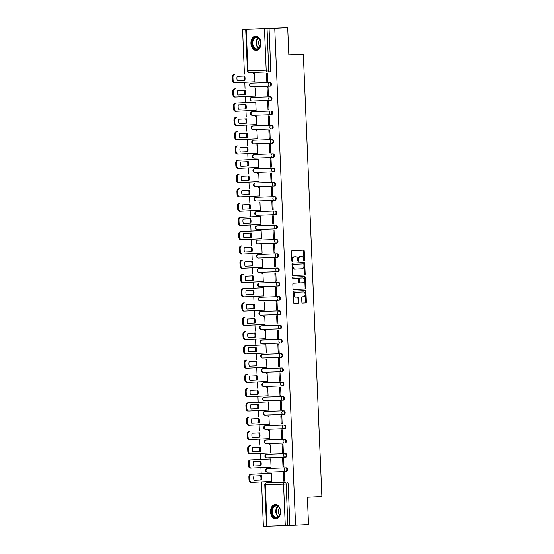 <?xml version="1.0" encoding="UTF-8"?>
<svg xmlns="http://www.w3.org/2000/svg" width="554" height="554" viewBox="0 0 554 554"><rect width="100%" height="100%" fill="white"/><g stroke="black" fill="none" stroke-linecap="round" stroke-linejoin="round"><path stroke-width="0.83" d="M304.201 261.156A0.63 0.45 88 0 0 304.624 260.505L304.222 250.962A0.9 0.637 88 0 0 303.557 250.096L292.062 250.643A0.9 0.637 88 0 0 291.459 251.571L291.861 261.114A0.63 0.45 88 0 0 292.754 261.072L292.699 259.84A2.874 2.043 88 0 1 294.624 256.869L295.58 256.821A2.874 2.043 88 0 0 295.58 256.821A2.874 2.043 88 0 1 297.74 259.597L297.796 260.83A0.63 0.45 88 0 0 298.689 260.789L298.641 259.556A2.874 2.043 88 0 1 300.559 256.578L301.514 256.537A2.874 2.043 88 0 1 301.535 256.537A2.874 2.043 88 0 1 303.682 259.314L303.731 260.546A0.63 0.45 88 0 0 304.201 261.156L304.201 261.156M303.869 260.976A0.63 0.45 88 0 0 303.98 260.525L303.578 250.983A0.9 0.637 88 0 0 302.99 250.117M292 261.543A0.63 0.45 88 0 0 292.11 261.093L292.055 259.861L292.699 259.84M297.934 261.259A0.63 0.45 88 0 0 298.045 260.809L297.997 259.577L298.641 259.556M286.342 471.509L285.629 471.544A1.828 1.288 87.3 0 1 285.615 471.544A1.828 1.302 -92 0 1 285.601 471.544L267.395 472.195A1.828 1.302 -92 0 1 267.388 472.195A1.828 1.302 -92 0 1 266.017 470.422A1.828 1.302 88 0 1 267.243 468.532L267.243 468.532A1.828 1.288 87.3 0 1 267.243 468.532L285.462 467.881A1.828 1.288 87.3 0 1 286.827 469.66A1.828 1.288 87.3 0 1 285.629 471.544L286.328 471.509A1.828 1.288 -92.7 0 0 286.342 471.509A1.828 1.288 -92.7 0 0 287.54 469.626A1.828 1.288 -92.7 0 0 286.176 467.846L267.956 468.497A1.828 1.288 -92.7 0 0 267.949 468.497A1.828 1.288 -92.7 0 0 267.935 468.497M267.36 454.225A1.828 1.288 -92.7 0 0 267.347 454.225A1.828 1.288 -92.7 0 0 267.34 454.225L266.633 454.259A1.828 1.288 87.3 0 1 266.647 454.259L284.867 453.608A1.828 1.288 87.3 0 1 286.231 455.388A1.828 1.288 87.3 0 1 285.026 457.272A1.828 1.288 87.3 0 1 285.019 457.272A1.828 1.302 -92 0 1 285.005 457.272L266.799 457.923A1.828 1.302 -92 0 1 266.786 457.923A1.828 1.302 -92 0 1 265.421 456.15A1.828 1.302 88 0 1 266.647 454.259A1.828 1.828 0 0 0 264.895 456.164A1.828 1.828 0 0 0 266.786 457.923L285.005 457.272A1.828 1.302 -92 0 1 283.641 455.499A1.828 1.302 -92 0 1 284.867 453.608L266.647 454.259M266.751 439.952L266.038 439.987A1.828 1.288 87.3 0 1 266.045 439.987L266.765 439.952A1.828 1.288 -92.7 0 0 266.751 439.952A1.828 1.288 -92.7 0 0 266.737 439.952L284.264 439.336A1.828 1.288 87.3 0 1 285.629 441.109A1.828 1.288 87.3 0 1 284.431 442.992A1.828 1.288 87.3 0 1 284.417 442.992L266.204 443.643A1.828 1.302 -92 0 1 266.19 443.643A1.828 1.302 -92 0 1 264.826 441.877A1.828 1.302 88 0 1 266.045 439.987L284.264 439.336A1.828 1.302 -92 0 0 283.039 441.226A1.828 1.302 -92 0 0 284.41 442.999A1.828 1.302 -92 0 1 284.41 442.999A1.828 1.828 0 0 0 284.431 442.992L285.137 442.965A1.828 1.288 -92.7 0 0 285.144 442.958A1.828 1.288 -92.7 0 0 286.342 441.074A1.828 1.288 -92.7 0 0 284.978 439.301M283.842 428.72L284.534 428.685A1.828 1.288 -92.7 0 0 284.548 428.685A1.828 1.288 -92.7 0 0 285.746 426.802A1.828 1.288 -92.7 0 0 284.382 425.029L266.162 425.68A1.828 1.288 -92.7 0 0 266.155 425.68A1.828 1.288 -92.7 0 0 266.142 425.68M265.567 411.407A1.828 1.288 -92.7 0 0 265.553 411.407A1.828 1.288 -92.7 0 0 265.546 411.407L264.84 411.442A1.828 1.288 87.3 0 1 264.854 411.442L283.066 410.791A1.828 1.288 87.3 0 1 284.431 412.564A1.828 1.288 87.3 0 1 283.233 414.447A1.828 1.288 87.3 0 1 283.226 414.447A1.828 1.302 -92 0 1 283.212 414.447L265.006 415.098A1.828 1.302 -92 0 1 264.992 415.098A1.828 1.302 -92 0 1 263.628 413.332A1.828 1.302 88 0 1 264.854 411.442A1.828 1.828 0 0 0 263.095 413.346A1.828 1.828 0 0 0 264.992 415.098L283.212 414.447A1.828 1.302 -92 0 1 281.848 412.682A1.828 1.302 -92 0 1 283.066 410.791L264.854 411.442M264.971 397.128A1.828 1.288 -92.7 0 0 264.957 397.135A1.828 1.288 -92.7 0 0 264.944 397.135L264.244 397.163A1.828 1.288 87.3 0 1 264.251 397.163L282.471 396.512A1.828 1.288 87.3 0 1 283.835 398.291A1.828 1.288 87.3 0 1 282.637 400.175A1.828 1.288 87.3 0 1 282.623 400.175L264.403 400.826A1.828 1.302 -92 0 1 264.397 400.826A1.828 1.302 -92 0 1 263.032 399.06A1.828 1.302 88 0 1 264.251 397.163A1.828 1.828 0 0 0 262.499 399.074A1.828 1.828 0 0 0 264.397 400.826L282.616 400.175A1.828 1.302 -92 0 1 282.616 400.175A1.828 1.302 -92 0 1 281.245 398.409A1.828 1.302 -92 0 1 282.471 396.512L264.251 397.163M264.362 382.856L263.642 382.89A1.828 1.288 87.3 0 1 263.656 382.89L264.369 382.856A1.828 1.288 -92.7 0 0 264.362 382.856A1.828 1.288 -92.7 0 0 264.348 382.856L281.875 382.239A1.828 1.288 87.3 0 1 283.239 384.019A1.828 1.288 87.3 0 1 282.034 385.903A1.828 1.288 87.3 0 1 282.028 385.903A1.828 1.302 -92 0 1 282.014 385.903A1.828 1.302 -92 0 1 280.649 384.137A1.828 1.302 -92 0 1 281.875 382.239L263.656 382.89A1.828 1.302 88 0 0 262.43 384.788A1.828 1.302 -92 0 0 263.794 386.554A1.828 1.302 -92 0 1 263.794 386.554L282 385.903M281.453 371.63L282.145 371.596A1.828 1.288 -92.7 0 0 282.152 371.596A1.828 1.288 -92.7 0 0 283.35 369.712A1.828 1.288 -92.7 0 0 281.993 367.932L263.773 368.583A1.828 1.288 -92.7 0 0 263.759 368.583A1.828 1.288 -92.7 0 0 263.752 368.583M263.171 354.311A1.828 1.288 -92.7 0 0 263.164 354.311A1.828 1.288 -92.7 0 0 263.15 354.311L262.444 354.345A1.828 1.288 87.3 0 1 262.457 354.345L280.677 353.694A1.828 1.288 87.3 0 1 282.041 355.467A1.828 1.288 87.3 0 1 280.843 357.351A1.828 1.288 87.3 0 1 280.83 357.351A1.828 1.302 -92 0 1 280.816 357.358L262.61 358.002A1.828 1.302 -92 0 1 262.603 358.002A1.828 1.302 -92 0 1 261.232 356.236A1.828 1.302 88 0 1 262.457 354.345A1.828 1.828 0 0 0 260.705 356.25A1.828 1.828 0 0 0 262.603 358.002L280.816 357.358A1.828 1.302 -92 0 1 279.451 355.585A1.828 1.302 -92 0 1 280.677 353.694L262.457 354.345M262.561 340.038L261.848 340.073A1.828 1.288 87.3 0 1 261.862 340.073L262.575 340.038A1.828 1.288 -92.7 0 0 262.561 340.038A1.828 1.288 -92.7 0 0 262.554 340.038L280.075 339.422A1.828 1.288 87.3 0 1 281.439 341.195A1.828 1.288 87.3 0 1 280.241 343.078A1.828 1.288 87.3 0 1 280.234 343.078L262.014 343.729A1.828 1.302 -92 0 1 262 343.729A1.828 1.302 -92 0 1 260.636 341.963A1.828 1.302 88 0 1 261.862 340.073L280.075 339.422A1.828 1.302 -92 0 0 278.856 341.312A1.828 1.302 -92 0 0 280.22 343.078A1.828 1.302 -92 0 1 280.22 343.078A1.828 1.828 0 0 0 280.241 343.078L280.947 343.044A1.828 1.288 -92.7 0 0 280.954 343.044A1.828 1.288 -92.7 0 0 282.159 341.16A1.828 1.288 -92.7 0 0 280.795 339.387M279.652 328.806L280.352 328.771A1.828 1.288 -92.7 0 0 280.359 328.771A1.828 1.288 -92.7 0 0 281.557 326.888A1.828 1.288 -92.7 0 0 280.192 325.115L261.98 325.766A1.828 1.288 -92.7 0 0 261.966 325.766A1.828 1.288 -92.7 0 0 261.952 325.766M279.763 314.499L279.043 314.534A1.828 1.288 87.3 0 1 279.036 314.534A1.828 1.302 -92 0 1 279.022 314.534L260.816 315.184A1.828 1.302 -92 0 1 260.802 315.184A1.828 1.302 -92 0 1 259.438 313.419A1.828 1.302 88 0 1 260.664 311.521L260.664 311.521A1.828 1.288 87.3 0 1 260.664 311.521L278.884 310.87A1.828 1.288 87.3 0 1 280.248 312.65A1.828 1.288 87.3 0 1 279.043 314.534L279.749 314.499A1.828 1.288 -92.7 0 0 279.763 314.499A1.828 1.288 -92.7 0 0 280.961 312.615A1.828 1.288 -92.7 0 0 279.597 310.842L261.377 311.487A1.828 1.288 -92.7 0 0 261.37 311.493A1.828 1.288 -92.7 0 0 261.356 311.493M260.782 297.214A1.828 1.288 -92.7 0 0 260.768 297.214A1.828 1.288 -92.7 0 0 260.761 297.214L260.055 297.249A1.828 1.288 87.3 0 1 260.068 297.249L278.281 296.598A1.828 1.288 87.3 0 1 279.645 298.377A1.828 1.288 87.3 0 1 278.447 300.261A1.828 1.288 87.3 0 1 278.433 300.261L260.221 300.912A1.828 1.302 -92 0 1 260.207 300.912A1.828 1.302 -92 0 1 258.843 299.146A1.828 1.302 88 0 1 260.068 297.249A1.828 1.828 0 0 0 258.309 299.16A1.828 1.828 0 0 0 260.207 300.912L278.427 300.261A1.828 1.302 -92 0 1 278.427 300.261A1.828 1.302 -92 0 1 277.062 298.495A1.828 1.302 -92 0 1 278.281 296.598L260.068 297.249M260.172 282.942L259.459 282.976A1.828 1.288 87.3 0 1 259.466 282.976L260.179 282.942A1.828 1.288 -92.7 0 0 260.172 282.942A1.828 1.288 -92.7 0 0 260.158 282.942L277.686 282.325A1.828 1.288 87.3 0 1 279.05 284.105A1.828 1.288 87.3 0 1 277.852 285.989A1.828 1.288 87.3 0 1 277.838 285.989L259.618 286.64A1.828 1.302 -92 0 1 259.611 286.64A1.828 1.302 -92 0 1 258.24 284.867A1.828 1.302 88 0 1 259.466 282.976L277.686 282.325A1.828 1.302 -92 0 0 276.46 284.216A1.828 1.302 -92 0 0 277.824 285.989A1.828 1.302 -92 0 1 277.824 285.989A1.828 1.828 0 0 0 277.852 285.989L278.551 285.954A1.828 1.288 -92.7 0 0 278.565 285.954A1.828 1.288 -92.7 0 0 279.763 284.07A1.828 1.288 -92.7 0 0 278.399 282.291M277.263 271.709L277.956 271.682A1.828 1.288 -92.7 0 0 277.969 271.675A1.828 1.288 -92.7 0 0 279.168 269.798A1.828 1.288 -92.7 0 0 277.803 268.018L259.584 268.669A1.828 1.288 -92.7 0 0 259.57 268.669A1.828 1.288 -92.7 0 0 259.563 268.669M258.988 254.397A1.828 1.288 -92.7 0 0 258.974 254.397A1.828 1.288 -92.7 0 0 258.96 254.397L258.261 254.431A1.828 1.288 87.3 0 1 258.268 254.431L276.488 253.78A1.828 1.288 87.3 0 1 277.852 255.553A1.828 1.288 87.3 0 1 276.654 257.437A1.828 1.288 87.3 0 1 276.64 257.437A1.828 1.302 -92 0 1 276.633 257.437L258.42 258.088A1.828 1.302 -92 0 1 258.413 258.088A1.828 1.302 -92 0 1 257.049 256.322A1.828 1.302 88 0 1 258.268 254.431A1.828 1.828 0 0 0 256.516 256.336A1.828 1.828 0 0 0 258.413 258.088L276.633 257.437A1.828 1.302 -92 0 1 275.262 255.671A1.828 1.302 -92 0 1 276.488 253.78L258.268 254.431M258.379 240.124L257.658 240.159A1.828 1.288 87.3 0 1 257.672 240.159L258.386 240.124A1.828 1.288 -92.7 0 0 258.379 240.124A1.828 1.288 -92.7 0 0 258.365 240.124L275.892 239.508A1.828 1.288 87.3 0 1 277.256 241.281A1.828 1.288 87.3 0 1 276.051 243.164A1.828 1.288 87.3 0 1 276.044 243.164L257.825 243.815A1.828 1.302 -92 0 1 257.811 243.815A1.828 1.302 -92 0 1 256.447 242.05A1.828 1.302 88 0 1 257.672 240.159L275.892 239.508A1.828 1.302 -92 0 0 274.666 241.399A1.828 1.302 -92 0 0 276.031 243.164A1.828 1.302 -92 0 1 276.031 243.164A1.828 1.828 0 0 0 276.051 243.164L276.758 243.13A1.828 1.288 -92.7 0 0 276.771 243.13A1.828 1.288 -92.7 0 0 277.969 241.246A1.828 1.288 -92.7 0 0 276.605 239.473M257.776 225.852L257.063 225.88A1.828 1.288 87.3 0 1 257.077 225.88L257.79 225.845A1.828 1.288 -92.7 0 0 257.776 225.852A1.828 1.288 -92.7 0 0 257.769 225.852L275.29 225.236A1.828 1.288 87.3 0 1 276.654 227.008A1.828 1.288 87.3 0 1 275.456 228.892A1.828 1.288 87.3 0 1 275.449 228.892A1.828 1.302 -92 0 1 275.435 228.892A1.828 1.302 -92 0 1 274.071 227.126A1.828 1.302 -92 0 1 275.29 225.236L257.077 225.88A1.828 1.302 88 0 0 255.851 227.777A1.828 1.302 -92 0 0 257.215 229.543A1.828 1.302 -92 0 1 257.215 229.543L275.421 228.892M275.573 214.585L274.86 214.62A1.828 1.288 87.3 0 1 274.846 214.62A1.828 1.302 -92 0 1 274.832 214.62L256.627 215.271A1.828 1.302 -92 0 1 256.62 215.271A1.828 1.302 -92 0 1 255.249 213.505A1.828 1.302 88 0 1 256.474 211.607L256.474 211.607A1.828 1.288 87.3 0 1 256.474 211.607L274.694 210.956A1.828 1.288 87.3 0 1 276.058 212.736A1.828 1.288 87.3 0 1 274.86 214.62L275.56 214.585A1.828 1.288 -92.7 0 0 275.573 214.585A1.828 1.288 -92.7 0 0 276.771 212.701A1.828 1.288 -92.7 0 0 275.407 210.922L257.188 211.573A1.828 1.288 -92.7 0 0 257.181 211.573A1.828 1.288 -92.7 0 0 257.167 211.573M256.592 197.3A1.828 1.288 -92.7 0 0 256.578 197.3A1.828 1.288 -92.7 0 0 256.571 197.3L255.865 197.335A1.828 1.288 87.3 0 1 255.879 197.335L274.098 196.684A1.828 1.288 87.3 0 1 275.463 198.464A1.828 1.288 87.3 0 1 274.258 200.347A1.828 1.288 87.3 0 1 274.251 200.347A1.828 1.302 -92 0 1 274.237 200.347L256.031 200.998A1.828 1.302 -92 0 1 256.017 200.998A1.828 1.302 -92 0 1 254.653 199.225A1.828 1.302 88 0 1 255.879 197.335A1.828 1.828 0 0 0 254.127 199.239A1.828 1.828 0 0 0 256.017 200.998L274.237 200.347A1.828 1.302 -92 0 1 272.873 198.574A1.828 1.302 -92 0 1 274.098 196.684L255.879 197.335M255.983 183.028L255.269 183.062A1.828 1.288 87.3 0 1 255.276 183.062L255.996 183.028A1.828 1.288 -92.7 0 0 255.983 183.028A1.828 1.288 -92.7 0 0 255.969 183.028L273.496 182.411A1.828 1.288 87.3 0 1 274.86 184.184A1.828 1.288 87.3 0 1 273.662 186.068A1.828 1.288 87.3 0 1 273.648 186.075L255.436 186.719A1.828 1.302 -92 0 1 255.422 186.726A1.828 1.302 -92 0 1 254.057 184.953A1.828 1.302 88 0 1 255.276 183.062L273.496 182.411A1.828 1.302 -92 0 0 272.27 184.302A1.828 1.302 -92 0 0 273.641 186.075A1.828 1.302 -92 0 1 273.641 186.075A1.828 1.828 0 0 0 273.662 186.068L274.368 186.04A1.828 1.288 -92.7 0 0 274.375 186.033A1.828 1.288 -92.7 0 0 275.573 184.157A1.828 1.288 -92.7 0 0 274.209 182.377M273.074 171.795L273.766 171.761A1.828 1.288 -92.7 0 0 273.78 171.761A1.828 1.288 -92.7 0 0 274.978 169.877A1.828 1.288 -92.7 0 0 273.614 168.104L255.394 168.755A1.828 1.288 -92.7 0 0 255.387 168.755A1.828 1.288 -92.7 0 0 255.373 168.755M254.798 154.483A1.828 1.288 -92.7 0 0 254.785 154.483A1.828 1.288 -92.7 0 0 254.778 154.483L254.071 154.518A1.828 1.288 87.3 0 1 254.085 154.518L272.298 153.867A1.828 1.288 87.3 0 1 273.662 155.639A1.828 1.288 87.3 0 1 272.464 157.523A1.828 1.288 87.3 0 1 272.457 157.523A1.828 1.302 -92 0 1 272.443 157.523L254.238 158.174A1.828 1.302 -92 0 1 254.224 158.174A1.828 1.302 -92 0 1 252.859 156.408A1.828 1.302 88 0 1 254.085 154.518A1.828 1.828 0 0 0 252.326 156.422A1.828 1.828 0 0 0 254.224 158.174L272.443 157.523A1.828 1.302 -92 0 1 271.079 155.757A1.828 1.302 -92 0 1 272.298 153.867L254.085 154.518M254.203 140.204A1.828 1.288 -92.7 0 0 254.189 140.21A1.828 1.288 -92.7 0 0 254.175 140.21L253.476 140.245A1.828 1.288 87.3 0 1 253.483 140.238L271.702 139.594A1.828 1.288 87.3 0 1 273.067 141.367A1.828 1.288 87.3 0 1 271.869 143.251A1.828 1.288 87.3 0 1 271.855 143.251L253.635 143.901A1.828 1.302 -92 0 1 253.628 143.901A1.828 1.302 -92 0 1 252.264 142.136A1.828 1.302 88 0 1 253.483 140.238A1.828 1.828 0 0 0 251.731 142.149A1.828 1.828 0 0 0 253.628 143.901L271.848 143.251A1.828 1.302 -92 0 1 271.848 143.251A1.828 1.302 -92 0 1 270.477 141.485A1.828 1.302 -92 0 1 271.702 139.594L253.483 140.238M253.6 125.931A1.828 1.288 -92.7 0 0 253.594 125.931A1.828 1.288 -92.7 0 0 253.58 125.931L271.107 125.315A1.828 1.288 87.3 0 1 272.471 127.095A1.828 1.288 87.3 0 1 271.266 128.978L253.039 129.629A1.828 1.302 -92 0 1 253.026 129.629A1.828 1.302 -92 0 1 251.661 127.863A1.828 1.302 88 0 1 252.887 125.966L271.107 125.315A1.828 1.302 -92 0 0 269.881 127.212A1.828 1.302 -92 0 0 271.245 128.978A1.828 1.288 87.3 0 1 271.259 128.978A1.828 1.302 -92 0 1 271.245 128.978A1.828 1.828 0 0 0 271.266 128.978L253.026 129.629A1.828 1.828 0 0 1 251.135 127.877A1.828 1.828 0 0 1 252.873 125.966A1.828 1.288 87.3 0 1 252.887 125.966L252.873 125.966M270.684 114.706L271.377 114.671A1.828 1.288 -92.7 0 0 271.384 114.671A1.828 1.288 -92.7 0 0 272.582 112.787A1.828 1.288 -92.7 0 0 271.225 111.008L253.005 111.659A1.828 1.288 -92.7 0 0 252.991 111.659A1.828 1.288 -92.7 0 0 252.984 111.659M252.402 97.386A1.828 1.288 -92.7 0 0 252.395 97.386A1.828 1.288 -92.7 0 0 252.382 97.386L251.675 97.421A1.828 1.288 87.3 0 1 251.689 97.421L269.909 96.77A1.828 1.288 87.3 0 1 271.273 98.55A1.828 1.288 87.3 0 1 270.075 100.426A1.828 1.288 87.3 0 1 270.061 100.433A1.828 1.302 -92 0 1 270.047 100.433L251.841 101.077A1.828 1.302 -92 0 1 251.835 101.084A1.828 1.302 -92 0 1 250.463 99.311A1.828 1.302 88 0 1 251.689 97.421A1.828 1.828 0 0 0 249.937 99.325A1.828 1.828 0 0 0 251.835 101.084L270.047 100.433A1.828 1.302 -92 0 1 268.683 98.66A1.828 1.302 -92 0 1 269.909 96.77L251.689 97.421M251.793 83.114L251.08 83.148A1.828 1.288 87.3 0 1 251.094 83.148L251.807 83.114A1.828 1.288 -92.7 0 0 251.793 83.114A1.828 1.288 -92.7 0 0 251.786 83.114L269.306 82.498A1.828 1.288 87.3 0 1 270.671 84.27A1.828 1.288 87.3 0 1 269.473 86.154A1.828 1.288 87.3 0 1 269.466 86.154L251.246 86.805A1.828 1.302 -92 0 1 251.232 86.805A1.828 1.302 -92 0 1 249.868 85.039A1.828 1.302 88 0 1 251.094 83.148L269.306 82.498A1.828 1.302 -92 0 0 268.088 84.388A1.828 1.302 -92 0 0 269.452 86.154A1.828 1.302 -92 0 1 269.452 86.154A1.828 1.828 0 0 0 269.473 86.154L270.179 86.119A1.828 1.288 -92.7 0 0 270.193 86.119A1.828 1.288 -92.7 0 0 271.391 84.236A1.828 1.288 -92.7 0 0 270.027 82.463M260.955 43.06A7.147 5.028 -92.7 0 0 255.595 36.1A7.147 5.028 -92.7 0 0 250.914 43.413A7.147 5.028 -92.7 0 0 256.28 50.372A7.147 5.028 -92.7 0 0 260.955 43.06M280.594 511.522A7.147 5.028 -92.7 0 0 275.227 504.569A7.147 5.028 -92.7 0 0 270.546 511.882A7.147 5.028 -92.7 0 0 275.913 518.835A7.147 5.028 -92.7 0 0 280.594 511.522M301.868 302.235A0.9 0.637 88 0 0 302.539 303.1L305.766 302.948A0.9 0.637 88 0 0 306.362 302.02L305.919 291.418A0.9 0.637 88 0 0 305.247 290.552L293.758 291.106A0.9 0.637 88 0 0 293.156 292.034L293.599 302.629A0.9 0.637 88 0 0 294.271 303.502L298.17 303.315A0.9 0.637 88 0 0 298.772 302.38L298.578 297.844A0.9 0.637 88 0 0 297.907 296.979L295.974 297.076A2.403 1.71 88 0 0 295.974 297.076A2.403 1.71 88 0 1 294.167 294.742A2.403 1.71 88 0 1 295.774 292.27L303.336 291.903A2.403 1.71 88 0 0 303.336 291.903A2.403 1.71 88 0 1 305.143 294.236A2.403 1.71 88 0 1 303.537 296.709L302.276 296.771A0.9 0.637 88 0 0 301.674 297.699L301.868 302.235M246.232 29.383L247.97 70.829L266.19 70.178L264.452 28.732L242.562 29.473L287.692 27.7L288.835 54.964L303.336 54.271L321.874 496.571L307.373 497.263L308.516 524.527L295.573 525.15L274.749 28.323L267.035 28.621L268.773 70.067A1.828 1.288 87.3 0 1 267.575 71.944A1.828 1.288 87.3 0 1 267.561 71.944L249.348 72.595A1.828 1.302 88 0 0 249.348 72.595L267.554 71.944A1.828 1.302 88 0 0 267.561 71.944A1.828 1.828 0 0 0 267.575 71.944L269.583 71.847A1.828 1.288 87.3 0 1 269.583 71.847L267.575 71.944M287.692 27.7L274.749 28.323M304.596 275.013A0.9 0.637 88 0 0 305.192 274.085L304.748 263.489A0.9 0.637 88 0 0 304.077 262.624L292.588 263.171A0.9 0.637 88 0 0 291.986 264.106L292.429 274.701A0.9 0.637 88 0 0 293.101 275.567L303.952 275.04A0.9 0.637 88 0 0 304.548 274.112L304.104 263.51A0.9 0.637 88 0 0 303.516 262.651M305.337 277.457L305.78 288.052A0.9 0.637 88 0 1 305.178 288.98L293.689 289.534A0.9 0.637 88 0 0 293.689 289.534L293.689 289.534A0.9 0.637 88 0 1 293.018 288.669L292.824 284.133A0.9 0.637 88 0 1 293.426 283.198L298.087 282.976A0.9 0.637 88 0 0 298.682 282.048L298.558 279.043A0.9 0.637 88 0 0 297.886 278.17L293.031 278.406A0.63 0.45 88 0 1 292.983 277.145L304.658 276.584A0.9 0.637 88 0 0 304.658 276.584A0.9 0.637 88 0 1 305.337 277.457L304.693 277.478L305.136 288.073L305.78 288.052M285.275 525.559L283.537 484.113L265.318 484.764A1.828 1.302 -92 0 1 266.543 482.866A1.828 1.288 87.3 0 1 266.543 482.866L268.558 482.769A1.828 1.288 87.3 0 1 268.558 482.769A1.828 1.288 87.3 0 1 268.545 482.776L284.763 482.215A1.828 1.288 87.3 0 1 286.127 484.002L287.858 525.448L285.275 525.559L266.522 526.224L264.791 484.778L265.318 484.764L267.056 526.21M242.562 29.473L244.432 74.097M244.778 82.248L245.034 88.37M245.374 96.521L245.63 102.642M245.969 110.8L246.225 116.915M246.572 125.072L246.828 131.194M247.167 139.345L247.423 145.467M247.77 153.617L248.026 159.739M248.365 167.89L248.621 174.011M248.961 182.162L249.217 188.284M249.563 196.441L249.819 202.556M250.159 210.714L250.415 216.836M250.754 224.986L251.017 231.108M251.357 239.259L251.613 245.38M251.952 253.531L252.208 259.653M252.555 267.804L252.811 273.925M253.15 282.083L253.407 288.198M253.746 296.355L254.002 302.477M254.348 310.628L254.605 316.75M254.944 324.9L255.2 331.022M255.546 339.173L255.803 345.294M256.142 353.445L256.398 359.567M256.737 367.724L256.994 373.839M257.34 381.997L257.596 388.119M257.935 396.269L258.192 402.391M258.538 410.542L258.794 416.663M259.133 424.814L259.39 430.936M259.729 439.087L259.985 445.208M260.332 453.366L260.588 459.481M260.927 467.638L261.183 473.76M261.523 481.911L263.385 526.3L266.522 526.189M295.573 525.15L287.858 525.448M264.452 28.732L267.035 28.621M253.947 81.812L254.909 81.798M253.947 81.847L254.909 81.812L254.563 73.578L253.6 73.654M266.82 81.383L267.783 81.341L267.443 73.114L266.474 73.149L266.82 81.383L267.783 81.348M267.416 95.662L268.385 95.627L268.039 87.387L267.076 87.421L267.416 95.662L268.385 95.613M254.542 96.084L255.512 96.071L255.165 87.851L254.203 87.934M254.542 96.119L255.512 96.084M268.635 101.666L267.672 101.701L268.018 109.934L268.981 109.886L268.635 101.666M255.138 110.357L256.107 110.343L255.761 102.123L254.798 102.206M255.145 110.391L256.107 110.357M268.018 109.934L268.981 109.9M269.237 115.938L268.268 115.973L268.614 124.207L269.583 124.158L269.237 115.938M255.74 124.629L256.703 124.622L256.363 116.395L255.394 116.478M255.74 124.664L256.703 124.629M268.614 124.207L269.583 124.172M269.833 130.211L268.87 130.245L269.216 138.479L270.179 138.431L269.833 130.211M256.336 138.902L257.305 138.902L256.959 130.668L255.996 130.751M256.336 138.936L257.305 138.895M269.216 138.479L270.179 138.445M269.812 152.752L270.774 152.717L270.435 144.483L269.466 144.518L269.812 152.752L270.774 152.71M256.938 153.181L257.901 153.167L257.555 144.94L256.592 145.023M256.938 153.216L257.901 153.181M271.031 158.756L270.068 158.79L270.407 167.024L271.377 166.983L271.031 158.756M257.534 167.453L258.503 167.44L258.157 159.22L257.195 159.296M257.534 167.488L258.503 167.453M270.407 167.024L271.377 166.989M271.626 173.028L270.664 173.063L271.01 181.303L271.972 181.255L271.626 173.028M258.129 181.726L259.099 181.712L258.753 173.492L257.79 173.575M258.136 181.76L259.099 181.726M271.01 181.303L271.972 181.269M272.229 187.307L271.259 187.342L271.605 195.576L272.575 195.527L272.229 187.307M258.732 195.998L259.694 195.998L259.355 187.764L258.386 187.848M258.732 196.033L259.694 195.984M271.605 195.576L272.575 195.541M272.208 209.848L273.17 209.814L272.824 201.58L271.862 201.614L272.208 209.848L273.17 209.8M259.327 210.271L260.297 210.264L259.951 202.037L258.988 202.12M259.327 210.305L260.297 210.271M272.803 224.121L273.766 224.086L273.427 215.852L272.457 215.887L272.803 224.121L273.766 224.072M259.93 224.543L260.892 224.536L260.546 216.309L259.584 216.392M259.93 224.578L260.892 224.543M274.022 230.125L273.053 230.159L273.399 238.393L274.368 238.352L274.022 230.125M260.525 238.822L261.488 238.809L261.149 230.582L260.186 230.665M260.525 238.857L261.495 238.822M273.399 238.393L274.368 238.358M274.618 244.397L273.655 244.432L274.001 252.666L274.964 252.624L274.618 244.397M261.121 253.095L262.09 253.095L261.744 244.861L260.782 244.937M261.121 253.13L262.09 253.081M274.001 252.666L274.964 252.631M274.597 266.945L275.567 266.91L275.22 258.67L274.251 258.704L274.597 266.945L275.56 266.896M261.723 267.367L262.686 267.367L262.34 259.133L261.377 259.217M261.723 267.402L262.686 267.353M275.193 281.217L276.162 281.183L275.816 272.949L274.853 272.983L275.193 281.217L276.162 281.169M262.319 281.64L263.288 281.626L262.942 273.406L261.98 273.489M262.319 281.674L263.288 281.64M276.411 287.221L275.449 287.256L275.795 295.49L276.758 295.441L276.411 287.221M262.915 295.912L263.884 295.905L263.538 287.678L262.575 287.761M262.921 295.947L263.884 295.912M275.795 295.49L276.758 295.455M277.014 301.494L276.044 301.528L276.391 309.762L277.36 309.714L277.014 301.494M263.517 310.185L264.48 310.178L264.14 301.951L263.171 302.034M263.517 310.219L264.48 310.185M276.391 309.762L277.36 309.728M277.609 315.766L276.647 315.801L276.993 324.035L277.956 323.993L277.609 315.766M264.113 324.464L265.082 324.464L264.736 316.223L263.773 316.306M264.113 324.499L265.082 324.45M276.993 324.035L277.956 324M277.589 338.307L278.551 338.272L278.212 330.039L277.242 330.073L277.589 338.307L278.551 338.265M264.715 338.736L265.678 338.723L265.331 330.503L264.369 330.579M264.715 338.771L265.678 338.736M278.807 344.311L277.845 344.346L278.184 352.586L279.154 352.538L278.807 344.311M265.311 353.009L266.28 352.995L265.934 344.775L264.971 344.851M265.311 353.043L266.28 353.009M278.184 352.586L279.154 352.552M279.403 358.59L278.44 358.625L278.787 366.859L279.749 366.81L279.403 358.59M265.906 367.281L266.876 367.267L266.529 359.047L265.567 359.131M265.913 367.316L266.876 367.281M278.787 366.859L279.749 366.824M280.005 372.863L279.036 372.897L279.382 381.131L280.352 381.083L280.005 372.863M266.509 381.554L267.471 381.554L267.132 373.32L266.162 373.403M266.509 381.588L267.471 381.547M279.382 381.131L280.352 381.097M279.985 395.404L280.947 395.369L280.601 387.135L279.638 387.17L279.985 395.404L280.947 395.355M267.104 395.826L268.074 395.819L267.727 387.592L266.765 387.675M267.104 395.861L268.074 395.826M281.203 401.408L280.234 401.442L280.58 409.676L281.543 409.635L281.203 401.408M267.707 410.105L268.669 410.092L268.323 401.865L267.36 401.948M267.707 410.14L268.669 410.105M280.58 409.676L281.543 409.641M281.799 415.68L280.836 415.715L281.176 423.949L282.145 423.907L281.799 415.68M268.302 424.378L269.272 424.364L268.925 416.144L267.963 416.22M268.302 424.412L269.272 424.378M281.176 423.949L282.145 423.914M282.395 429.952L281.432 429.987L281.778 438.228L282.741 438.179L282.395 429.952M268.898 438.65L269.867 438.65L269.521 430.416L268.558 430.493M268.905 438.685L269.867 438.636M281.778 438.228L282.741 438.193M282.374 452.5L283.343 452.466L282.997 444.232L282.028 444.266L282.374 452.5L283.343 452.452M269.5 452.923L270.463 452.923L270.123 444.689L269.154 444.772M269.5 452.957L270.463 452.909M282.976 466.773L283.939 466.738L283.593 458.504L282.63 458.539L282.976 466.773L283.939 466.724M270.096 467.195L271.065 467.188L270.719 458.961L269.756 459.044M270.096 467.23L271.065 467.195M284.195 472.777L283.226 472.811L283.572 481.045L284.534 480.997L284.195 472.777M270.691 481.468L271.661 481.461L271.315 473.234L270.352 473.317M303.336 54.271L288.828 54.791M270.698 481.502L271.661 481.468M283.572 481.045L284.534 481.011M285.746 457.237L285.732 457.237A1.828 1.288 -92.7 0 0 285.746 457.237A1.828 1.288 -92.7 0 0 286.944 455.353A1.828 1.288 -92.7 0 0 285.58 453.574M283.946 414.413L283.939 414.413A1.828 1.288 -92.7 0 0 283.946 414.413A1.828 1.288 -92.7 0 0 285.151 412.529A1.828 1.288 -92.7 0 0 283.786 410.756M283.35 400.14L283.336 400.14A1.828 1.288 -92.7 0 0 283.35 400.14A1.828 1.288 -92.7 0 0 284.548 398.257A1.828 1.288 -92.7 0 0 283.184 396.484M282.048 385.903L282.741 385.868A1.828 1.288 -92.7 0 0 282.755 385.868A1.828 1.288 -92.7 0 0 283.953 383.984A1.828 1.288 -92.7 0 0 282.588 382.205M281.557 357.316L281.543 357.323A1.828 1.288 -92.7 0 0 281.557 357.316A1.828 1.288 -92.7 0 0 282.755 355.439A1.828 1.288 -92.7 0 0 281.39 353.66M279.161 300.226L279.154 300.226A1.828 1.288 -92.7 0 0 279.161 300.226A1.828 1.288 -92.7 0 0 280.366 298.343A1.828 1.288 -92.7 0 0 279.001 296.563M277.367 257.402L277.36 257.402A1.828 1.288 -92.7 0 0 277.367 257.402A1.828 1.288 -92.7 0 0 278.565 255.519A1.828 1.288 -92.7 0 0 277.201 253.746M275.47 228.892L276.162 228.857A1.828 1.288 -92.7 0 0 276.169 228.857A1.828 1.288 -92.7 0 0 277.374 226.974A1.828 1.288 -92.7 0 0 276.01 225.201M274.978 200.313L274.964 200.313A1.828 1.288 -92.7 0 0 274.978 200.313A1.828 1.288 -92.7 0 0 276.176 198.429A1.828 1.288 -92.7 0 0 274.812 196.649M273.177 157.488L273.17 157.488A1.828 1.288 -92.7 0 0 273.177 157.488A1.828 1.288 -92.7 0 0 274.382 155.605A1.828 1.288 -92.7 0 0 273.018 153.832M272.582 143.216L272.568 143.216A1.828 1.288 -92.7 0 0 272.582 143.216A1.828 1.288 -92.7 0 0 273.78 141.332A1.828 1.288 -92.7 0 0 272.416 139.56M271.28 128.978L271.972 128.944A1.828 1.288 -92.7 0 0 271.986 128.944A1.828 1.288 -92.7 0 0 273.184 127.06A1.828 1.288 -92.7 0 0 271.82 125.28M270.788 100.399L270.774 100.399A1.828 1.288 -92.7 0 0 270.788 100.399A1.828 1.288 -92.7 0 0 271.986 98.515A1.828 1.288 -92.7 0 0 270.622 96.735M289.874 525.351L288.142 483.905A1.828 1.288 -92.7 0 0 286.778 482.125M269.057 28.524L270.788 69.97A1.828 1.288 87.3 0 1 269.59 71.847M301.535 256.537L300.891 256.557A2.874 2.043 88 0 0 300.891 256.557A2.874 2.043 88 0 0 300.87 256.557L301.514 256.537M297.997 259.577A2.874 2.043 88 0 1 299.915 256.606L300.87 256.557M292.055 259.861A2.874 2.043 88 0 1 293.98 256.89L294.936 256.841M293.018 275.567L303.952 275.04M303.897 264.521A0.63 0.45 88 0 0 303.426 263.912L293.343 264.397A0.63 0.45 88 0 0 292.921 265.047L292.976 266.349A2.874 2.043 88 0 0 295.123 269.126A2.874 2.043 88 0 0 295.137 269.126L302.027 268.794A2.874 2.043 88 0 0 303.952 265.823L303.897 264.521M302.789 263.933A0.63 0.45 88 0 0 302.782 263.933A0.63 0.45 88 0 0 302.782 263.939L292.699 264.417A0.63 0.45 88 0 0 292.277 265.068L292.921 265.047M294.479 269.147L294.493 269.147A2.874 2.043 88 0 0 294.493 269.147A2.874 2.043 88 0 1 292.332 266.37L292.277 265.068M293.606 289.527L304.534 289.001A0.9 0.637 88 0 0 305.136 288.073M297.242 278.198L297.886 278.17L297.242 278.198A0.9 0.637 88 0 0 297.242 278.198L292.962 278.399M302.92 282.748A2.403 1.71 88 0 0 304.527 280.269A2.403 1.71 88 0 0 302.733 277.942A2.403 1.71 88 0 0 302.719 277.942L300.053 278.066A0.9 0.637 88 0 0 299.451 278.994L299.576 282.007A0.9 0.637 88 0 0 300.254 282.872L302.92 282.748M299.603 282.9L300.247 282.872L299.61 282.893A0.9 0.637 88 0 0 299.61 282.893A0.9 0.637 88 0 1 298.931 282.028L298.807 279.022A0.9 0.637 88 0 1 299.409 278.094L302.075 277.963M304.693 277.478A0.9 0.637 88 0 0 304.098 276.612M302.719 291.923A2.403 1.71 88 0 0 302.706 291.93A2.403 1.71 88 0 0 302.692 291.93L295.13 292.29A2.403 1.71 88 0 0 293.523 294.763A2.403 1.71 88 0 0 295.317 297.096A2.403 1.71 88 0 0 295.33 297.096L295.94 297.076M294.188 303.495L297.526 303.336A0.9 0.637 88 0 0 298.128 302.408L297.934 297.872A0.9 0.637 88 0 0 297.346 297.006M302.456 303.1L305.122 302.969A0.9 0.637 88 0 0 305.718 302.041L305.275 291.446A0.9 0.637 88 0 0 304.686 290.58M244.66 76.023L237.133 76.383A5.727 4.065 88 0 0 237.313 80.683L244.84 80.323A5.727 4.065 88 0 0 244.66 76.023M235.111 82.712L234.307 82.74A2.749 1.953 -92 0 1 234.287 82.747A2.749 1.953 -92 0 1 232.244 80.095L232.126 77.435A2.749 1.953 -92 0 1 233.968 74.596L234.799 74.568A2.749 1.953 88 0 0 232.964 77.408L233.075 80.06A2.749 1.953 88 0 0 235.125 82.712A2.749 1.953 88 0 0 235.145 82.712L254.909 81.763M243.829 76.064A5.727 4.065 88 0 1 244.009 80.351L237.306 80.676M244.009 80.351L244.84 80.323M245.263 90.295L237.728 90.655A5.727 4.065 88 0 0 237.908 94.956L245.443 94.596A5.727 4.065 88 0 0 245.263 90.295M235.706 96.985L234.903 97.019A2.749 1.953 -92 0 1 234.889 97.019A2.749 1.953 -92 0 1 232.839 94.367L232.728 91.715A2.749 1.953 -92 0 1 234.564 88.875L235.402 88.841A2.749 1.953 88 0 0 233.566 91.68L233.677 94.332A2.749 1.953 88 0 0 235.727 96.985A2.749 1.953 88 0 0 235.741 96.985L255.505 96.036M244.425 90.337A5.727 4.065 88 0 1 244.605 94.623L237.908 94.949M244.605 94.623L245.443 94.596M245.858 104.567L238.331 104.928A5.727 4.065 88 0 0 238.511 109.228L246.038 108.868A5.727 4.065 88 0 0 245.858 104.567M255.761 102.165L235.997 103.113A2.749 1.953 88 0 0 234.162 105.953L234.273 108.612A2.749 1.953 88 0 0 236.323 111.264A2.749 1.953 88 0 0 236.336 111.257L256.107 110.308M245.027 104.609A5.727 4.065 88 0 1 245.2 108.896L238.504 109.221M235.485 111.292L235.505 111.292A2.749 1.953 -92 0 1 235.485 111.292A2.749 1.953 -92 0 1 233.435 108.639L233.324 105.987A2.749 1.953 -92 0 1 235.159 103.148L235.997 103.113M255.761 102.158L235.159 103.148M245.2 108.896L246.038 108.868M258.406 37.783A6.184 4.349 87.3 0 1 260.712 42.111A6.184 4.349 87.3 0 1 260.796 43.898A6.184 4.349 87.3 0 1 254.508 48.641A6.184 4.349 87.3 0 1 252.562 40.255A6.184 4.349 87.3 0 1 258.406 37.783M260.712 42.146A5.727 4.023 -92.7 0 0 258.586 38.171A5.727 4.023 -92.7 0 0 256.509 37.478A5.727 4.023 -92.7 0 0 252.832 41.882A5.727 4.023 -92.7 0 0 254.978 48.219A5.727 4.023 -92.7 0 0 257.056 48.911A5.727 4.023 -92.7 0 0 260.796 43.863M256.114 36.121L256.163 36.121A7.098 4.993 -92.7 0 0 256.114 36.121A7.098 4.993 -92.7 0 0 251.558 41.578A7.098 4.993 -92.7 0 0 254.217 49.445A7.098 4.993 -92.7 0 0 256.793 50.303A7.098 4.993 -92.7 0 0 256.848 50.296L256.793 50.303M260.158 46.481A4.072 2.867 87.3 0 1 259.826 39.604M278.039 506.252A6.184 4.349 87.3 0 1 280.345 510.58A6.184 4.349 87.3 0 1 280.428 512.36A6.184 4.349 87.3 0 1 274.14 517.104A6.184 4.349 87.3 0 1 272.194 508.724A6.184 4.349 87.3 0 1 278.039 506.252M280.352 510.615A5.727 4.023 -92.7 0 0 278.219 506.64A5.727 4.023 -92.7 0 0 276.141 505.947A5.727 4.023 -92.7 0 0 272.464 510.345A5.727 4.023 -92.7 0 0 274.611 516.688A5.727 4.023 -92.7 0 0 276.688 517.381A5.727 4.023 -92.7 0 0 280.435 512.332M275.747 504.59L275.795 504.583A7.098 4.993 -92.7 0 0 275.747 504.59A7.098 4.993 -92.7 0 0 271.19 510.047A7.098 4.993 -92.7 0 0 273.856 517.907A7.098 4.993 -92.7 0 0 276.432 518.766A7.098 4.993 -92.7 0 0 276.481 518.766L276.432 518.766M279.791 514.943A4.072 2.867 87.3 0 1 279.465 508.073M246.461 118.84L238.926 119.207A5.727 4.065 88 0 0 239.106 123.507L246.641 123.14A5.727 4.065 88 0 0 246.461 118.84M236.087 125.564L236.101 125.564A2.749 1.953 -92 0 1 236.087 125.564A2.749 1.953 -92 0 1 234.037 122.912L233.927 120.26A2.749 1.953 -92 0 1 235.762 117.42L236.6 117.393A2.749 1.953 88 0 0 234.757 120.232L234.875 122.884A2.749 1.953 88 0 0 236.918 125.536A2.749 1.953 88 0 0 236.939 125.536L256.703 124.588M245.623 118.881A5.727 4.065 88 0 1 245.803 123.175L239.099 123.494M245.803 123.175L246.641 123.14M247.056 133.112L239.522 133.479A5.727 4.065 88 0 0 239.702 137.78L247.236 137.413A5.727 4.065 88 0 0 247.056 133.112M237.5 139.809L236.697 139.837A2.749 1.953 -92 0 1 236.683 139.837A2.749 1.953 -92 0 1 234.633 137.184L234.522 134.532A2.749 1.953 -92 0 1 236.357 131.693L237.195 131.665A2.749 1.953 88 0 0 235.36 134.504L235.471 137.157A2.749 1.953 88 0 0 237.521 139.809A2.749 1.953 88 0 0 237.534 139.809L257.305 138.86M246.225 133.154A5.727 4.065 88 0 1 246.398 137.447L239.702 137.766M246.398 137.447L247.236 137.413M247.652 147.392L240.124 147.752A5.727 4.065 88 0 0 240.304 152.052L247.832 151.692A5.727 4.065 88 0 0 247.652 147.392M237.278 154.109L237.299 154.109A2.749 1.953 -92 0 1 237.278 154.109A2.749 1.953 -92 0 1 235.228 151.457L235.118 148.804A2.749 1.953 -92 0 1 236.953 145.965L237.791 145.937A2.749 1.953 88 0 0 235.956 148.777L236.066 151.429A2.749 1.953 88 0 0 238.116 154.081A2.749 1.953 88 0 0 238.137 154.081L257.901 153.133M246.821 147.426A5.727 4.065 88 0 1 246.994 151.72L240.298 152.038M246.994 151.72L247.832 151.692M248.254 161.664L240.72 162.024A5.727 4.065 88 0 0 240.9 166.325L248.434 165.965A5.727 4.065 88 0 0 248.254 161.664M258.157 159.261L238.393 160.21A2.749 1.953 88 0 0 236.558 163.049L236.669 165.701A2.749 1.953 88 0 0 238.719 168.354A2.749 1.953 88 0 0 238.732 168.354L258.496 167.405M247.416 161.706A5.727 4.065 88 0 1 247.596 165.992L240.9 166.318M237.881 168.381L237.895 168.381A2.749 1.953 -92 0 1 237.881 168.381A2.749 1.953 -92 0 1 235.831 165.736L235.72 163.077A2.749 1.953 -92 0 1 237.555 160.238L238.393 160.21M258.157 159.254L237.555 160.238M247.596 165.992L248.434 165.965M248.85 175.937L241.315 176.297A5.727 4.065 88 0 0 241.502 180.597L249.03 180.237A5.727 4.065 88 0 0 248.85 175.937M239.293 182.626L238.497 182.661A2.749 1.953 -92 0 1 238.476 182.661A2.749 1.953 -92 0 1 236.426 180.008L236.316 177.356A2.749 1.953 -92 0 1 238.151 174.517L238.989 174.482A2.749 1.953 88 0 0 237.154 177.322L237.264 179.974A2.749 1.953 88 0 0 239.314 182.626A2.749 1.953 88 0 0 239.328 182.626L259.099 181.677M248.019 175.978A5.727 4.065 88 0 1 248.192 180.265L241.496 180.59M248.192 180.265L249.03 180.237M249.445 190.209L241.918 190.569A5.727 4.065 88 0 0 242.098 194.869L249.625 194.509A5.727 4.065 88 0 0 249.445 190.209M239.896 196.905L239.093 196.933A2.749 1.953 -92 0 1 239.072 196.933A2.749 1.953 -92 0 1 237.029 194.281L236.918 191.629A2.749 1.953 -92 0 1 238.753 188.789L239.591 188.755A2.749 1.953 88 0 0 237.749 191.594L237.86 194.253A2.749 1.953 88 0 0 239.91 196.905A2.749 1.953 88 0 0 239.93 196.899L259.694 195.95M248.614 190.251A5.727 4.065 88 0 1 248.794 194.537L242.091 194.863M248.794 194.537L249.625 194.509M250.048 204.481L242.513 204.848A5.727 4.065 88 0 0 242.694 209.149L250.228 208.782A5.727 4.065 88 0 0 250.048 204.481M239.674 211.206L239.688 211.206A2.749 1.953 -92 0 1 239.674 211.206A2.749 1.953 -92 0 1 237.624 208.553L237.514 205.901A2.749 1.953 -92 0 1 239.349 203.062L240.187 203.034A2.749 1.953 88 0 0 238.352 205.873L238.462 208.526A2.749 1.953 88 0 0 240.512 211.178A2.749 1.953 88 0 0 240.526 211.178L260.29 210.229M249.21 204.523A5.727 4.065 88 0 1 249.39 208.816L242.694 209.135M249.39 208.816L250.228 208.782M250.643 218.754L243.116 219.121A5.727 4.065 88 0 0 243.296 223.421L250.823 223.054A5.727 4.065 88 0 0 250.643 218.754M260.553 216.358L240.782 217.306A2.749 1.953 88 0 0 238.947 220.146L239.058 222.798A2.749 1.953 88 0 0 241.108 225.45A2.749 1.953 88 0 0 241.129 225.45L260.892 224.502M249.812 218.795A5.727 4.065 88 0 1 249.986 223.089L243.289 223.407M240.27 225.478L240.291 225.478A2.749 1.953 -92 0 1 240.27 225.478A2.749 1.953 -92 0 1 238.22 222.826L238.109 220.173A2.749 1.953 -92 0 1 239.944 217.334L240.782 217.306M260.553 216.344L239.944 217.334M249.986 223.089L250.823 223.054M251.246 233.033L243.712 233.393A5.727 4.065 88 0 0 243.892 237.694L251.426 237.334A5.727 4.065 88 0 0 251.246 233.033M261.149 230.63L241.385 231.579A2.749 1.953 88 0 0 239.55 234.418L239.66 237.07A2.749 1.953 88 0 0 241.71 239.723A2.749 1.953 88 0 0 241.724 239.723L261.488 238.774M250.408 233.068A5.727 4.065 88 0 1 250.588 237.361L243.892 237.68M241.689 239.723L240.886 239.75A2.749 1.953 -92 0 1 240.872 239.75A2.749 1.953 -92 0 1 238.822 237.098L238.712 234.446A2.749 1.953 -92 0 1 240.547 231.607L241.385 231.579M261.149 230.616L240.547 231.607M250.588 237.361L251.426 237.334M251.841 247.306L244.307 247.666A5.727 4.065 88 0 0 244.487 251.966L252.022 251.606A5.727 4.065 88 0 0 251.841 247.306M242.285 253.995L241.489 254.023A2.749 1.953 -92 0 1 241.468 254.023A2.749 1.953 -92 0 1 239.418 251.377L239.307 248.718A2.749 1.953 -92 0 1 241.142 245.879L241.98 245.851A2.749 1.953 88 0 0 240.145 248.691L240.256 251.343A2.749 1.953 88 0 0 242.306 253.995A2.749 1.953 88 0 0 242.32 253.995L262.09 253.046M251.01 247.347A5.727 4.065 88 0 1 251.184 251.634L244.487 251.959M251.184 251.634L252.022 251.606M252.437 261.578L244.91 261.938A5.727 4.065 88 0 0 245.09 266.239L252.617 265.878A5.727 4.065 88 0 0 252.437 261.578M242.063 268.302L242.084 268.302A2.749 1.953 -92 0 1 242.063 268.302A2.749 1.953 -92 0 1 240.021 265.65L239.91 262.998A2.749 1.953 -92 0 1 241.745 260.158L242.576 260.124A2.749 1.953 88 0 0 240.741 262.963L240.852 265.615A2.749 1.953 88 0 0 242.901 268.268A2.749 1.953 88 0 0 242.922 268.268L262.686 267.319M251.606 261.62A5.727 4.065 88 0 1 251.786 265.906L245.083 266.232M251.786 265.906L252.617 265.878M253.039 275.85L245.505 276.211A5.727 4.065 88 0 0 245.685 280.511L253.22 280.151A5.727 4.065 88 0 0 253.039 275.85M243.483 282.547L242.68 282.575A2.749 1.953 -92 0 1 242.666 282.575A2.749 1.953 -92 0 1 240.616 279.922L240.505 277.27A2.749 1.953 -92 0 1 242.34 274.431L243.178 274.396A2.749 1.953 88 0 0 241.343 277.235L241.454 279.895A2.749 1.953 88 0 0 243.504 282.54A2.749 1.953 88 0 0 243.518 282.54L263.282 281.591M252.202 275.892A5.727 4.065 88 0 1 252.382 280.179L245.685 280.504M252.382 280.179L253.22 280.151M253.635 290.123L246.108 290.49A5.727 4.065 88 0 0 246.288 294.79L253.815 294.423A5.727 4.065 88 0 0 253.635 290.123M263.545 287.727L243.774 288.676A2.749 1.953 88 0 0 241.939 291.515L242.05 294.167A2.749 1.953 88 0 0 244.099 296.819A2.749 1.953 88 0 0 244.12 296.819L263.884 295.871M252.804 290.164A5.727 4.065 88 0 1 252.977 294.458L246.281 294.776M244.085 296.819L243.282 296.847A2.749 1.953 -92 0 1 243.261 296.847A2.749 1.953 -92 0 1 241.212 294.195L241.101 291.543A2.749 1.953 -92 0 1 242.936 288.703L243.774 288.676M263.538 287.713L242.936 288.703M252.977 294.458L253.815 294.423M254.238 304.395L246.703 304.762A5.727 4.065 88 0 0 246.883 309.063L254.418 308.696A5.727 4.065 88 0 0 254.238 304.395M243.864 311.119L243.878 311.119A2.749 1.953 -92 0 1 243.864 311.119A2.749 1.953 -92 0 1 241.814 308.467L241.703 305.815A2.749 1.953 -92 0 1 243.538 302.976L244.376 302.948A2.749 1.953 88 0 0 242.541 305.787L242.652 308.44A2.749 1.953 88 0 0 244.695 311.092A2.749 1.953 88 0 0 244.716 311.092L264.48 310.143M253.4 304.437A5.727 4.065 88 0 1 253.58 308.73L246.883 309.049M253.58 308.73L254.418 308.696M254.833 318.675L247.299 319.035A5.727 4.065 88 0 0 247.479 323.335L255.013 322.975A5.727 4.065 88 0 0 254.833 318.675M244.459 325.392L244.473 325.392A2.749 1.953 -92 0 1 244.459 325.392A2.749 1.953 -92 0 1 242.41 322.74L242.299 320.087A2.749 1.953 -92 0 1 244.134 317.248L244.972 317.22A2.749 1.953 88 0 0 243.137 320.06L243.248 322.712A2.749 1.953 88 0 0 245.297 325.364A2.749 1.953 88 0 0 245.311 325.364L265.082 324.415M254.002 318.709A5.727 4.065 88 0 1 254.175 323.003L247.479 323.321M254.175 323.003L255.013 322.975M255.429 332.947L247.901 333.307A5.727 4.065 88 0 0 248.081 337.608L255.609 337.248A5.727 4.065 88 0 0 255.429 332.947M245.879 339.637L245.076 339.664A2.749 1.953 -92 0 1 245.055 339.664A2.749 1.953 -92 0 1 243.012 337.019L242.894 334.36A2.749 1.953 -92 0 1 244.736 331.521L245.567 331.493A2.749 1.953 88 0 0 243.732 334.332L243.843 336.984A2.749 1.953 88 0 0 245.893 339.637A2.749 1.953 88 0 0 245.914 339.637L265.678 338.688M254.598 332.989A5.727 4.065 88 0 1 254.778 337.275L248.074 337.601M254.778 337.275L255.609 337.248M256.031 347.219L248.497 347.58A5.727 4.065 88 0 0 248.677 351.88L256.211 351.52A5.727 4.065 88 0 0 256.031 347.219M265.934 344.817L246.17 345.765A2.749 1.953 88 0 0 244.335 348.604L244.446 351.257A2.749 1.953 88 0 0 246.495 353.909A2.749 1.953 88 0 0 246.509 353.909L266.273 352.96M255.193 347.261A5.727 4.065 88 0 1 255.373 351.548L248.677 351.873M246.475 353.909L245.671 353.944A2.749 1.953 -92 0 1 245.657 353.944A2.749 1.953 -92 0 1 243.608 351.291L243.497 348.639A2.749 1.953 -92 0 1 245.332 345.8L246.17 345.765M265.934 344.81L245.332 345.8M255.373 351.548L256.211 351.52M256.627 361.492L249.099 361.852A5.727 4.065 88 0 0 249.279 366.152L256.807 365.792A5.727 4.065 88 0 0 256.627 361.492M247.077 368.188L246.274 368.216A2.749 1.953 -92 0 1 246.253 368.216A2.749 1.953 -92 0 1 244.203 365.564L244.092 362.912A2.749 1.953 -92 0 1 245.928 360.072L246.765 360.038A2.749 1.953 88 0 0 244.93 362.877L245.041 365.536A2.749 1.953 88 0 0 247.091 368.181A2.749 1.953 88 0 0 247.105 368.181L266.876 367.233M255.796 361.533A5.727 4.065 88 0 1 255.969 365.82L249.272 366.146M255.969 365.82L256.807 365.792M257.222 375.764L249.695 376.124A5.727 4.065 88 0 0 249.875 380.425L257.409 380.065A5.727 4.065 88 0 0 257.222 375.764M246.855 382.489L246.869 382.489A2.749 1.953 -92 0 1 246.855 382.489A2.749 1.953 -92 0 1 244.806 379.836L244.695 377.184A2.749 1.953 -92 0 1 246.53 374.345L247.368 374.317A2.749 1.953 88 0 0 245.526 377.156L245.644 379.809A2.749 1.953 88 0 0 247.686 382.461A2.749 1.953 88 0 0 247.707 382.461L267.471 381.512M256.391 375.806A5.727 4.065 88 0 1 256.571 380.099L249.868 380.418M256.571 380.099L257.409 380.065M257.825 390.037L250.29 390.404A5.727 4.065 88 0 0 250.47 394.704L258.005 394.337A5.727 4.065 88 0 0 257.825 390.037M248.268 396.733L247.465 396.761A2.749 1.953 -92 0 1 247.451 396.761A2.749 1.953 -92 0 1 245.401 394.109L245.29 391.456A2.749 1.953 -92 0 1 247.126 388.617L247.963 388.589A2.749 1.953 88 0 0 246.128 391.429L246.239 394.081A2.749 1.953 88 0 0 248.289 396.733A2.749 1.953 88 0 0 248.303 396.733L268.074 395.785M256.994 390.078A5.727 4.065 88 0 1 257.167 394.372L250.47 394.69M257.167 394.372L258.005 394.337M258.42 404.316L250.893 404.676A5.727 4.065 88 0 0 251.073 408.977L258.6 408.617A5.727 4.065 88 0 0 258.42 404.316M268.33 401.913L248.559 402.862A2.749 1.953 88 0 0 246.724 405.701L246.835 408.353A2.749 1.953 88 0 0 248.884 411.006A2.749 1.953 88 0 0 248.905 411.006L268.669 410.057M257.589 404.351A5.727 4.065 88 0 1 257.762 408.644L251.066 408.963M248.047 411.033L248.067 411.033A2.749 1.953 -92 0 1 248.047 411.033A2.749 1.953 -92 0 1 245.997 408.381L245.886 405.729A2.749 1.953 -92 0 1 247.721 402.89L248.559 402.862M268.33 401.899L247.721 402.89M257.762 408.644L258.6 408.617M259.023 418.589L251.488 418.949A5.727 4.065 88 0 0 251.668 423.249L259.203 422.889A5.727 4.065 88 0 0 259.023 418.589M248.649 425.306L248.663 425.306A2.749 1.953 -92 0 1 248.649 425.306A2.749 1.953 -92 0 1 246.599 422.654L246.488 420.001A2.749 1.953 -92 0 1 248.324 417.162L249.162 417.134A2.749 1.953 88 0 0 247.326 419.974L247.437 422.626A2.749 1.953 88 0 0 249.487 425.278A2.749 1.953 88 0 0 249.501 425.278L269.265 424.329M258.185 418.63A5.727 4.065 88 0 1 258.365 422.917L251.668 423.242M258.365 422.917L259.203 422.889M259.618 432.861L252.084 433.221A5.727 4.065 88 0 0 252.271 437.521L259.798 437.161A5.727 4.065 88 0 0 259.618 432.861M250.062 439.551L249.265 439.585A2.749 1.953 -92 0 1 249.245 439.585A2.749 1.953 -92 0 1 247.195 436.933L247.084 434.274A2.749 1.953 -92 0 1 248.919 431.441L249.757 431.407A2.749 1.953 88 0 0 247.922 434.246L248.033 436.898A2.749 1.953 88 0 0 250.083 439.551A2.749 1.953 88 0 0 250.096 439.551L269.867 438.602M258.787 432.903A5.727 4.065 88 0 1 258.96 437.189L252.264 437.515M258.96 437.189L259.798 437.161M260.214 447.133L252.686 447.494A5.727 4.065 88 0 0 252.866 451.794L260.394 451.434A5.727 4.065 88 0 0 260.214 447.133M250.664 453.83L249.861 453.858A2.749 1.953 -92 0 1 249.84 453.858A2.749 1.953 -92 0 1 247.797 451.205L247.686 448.553A2.749 1.953 -92 0 1 249.522 445.714L250.36 445.679A2.749 1.953 88 0 0 248.517 448.518L248.628 451.178A2.749 1.953 88 0 0 250.678 453.823A2.749 1.953 88 0 0 250.699 453.823L270.463 452.874M259.383 447.175A5.727 4.065 88 0 1 259.563 451.462L252.859 451.787M259.563 451.462L260.394 451.434M260.816 461.406L253.282 461.766A5.727 4.065 88 0 0 253.462 466.066L260.996 465.706A5.727 4.065 88 0 0 260.816 461.406M270.719 459.01L250.955 459.959A2.749 1.953 88 0 0 249.12 462.798L249.231 465.45A2.749 1.953 88 0 0 251.281 468.102A2.749 1.953 88 0 0 251.294 468.102L271.058 467.154M259.978 461.447A5.727 4.065 88 0 1 260.158 465.741L253.462 466.059M250.443 468.13L250.456 468.13A2.749 1.953 -92 0 1 250.443 468.13A2.749 1.953 -92 0 1 248.393 465.478L248.282 462.825A2.749 1.953 -92 0 1 250.117 459.986L250.955 459.959M270.719 458.996L250.117 459.986M260.158 465.741L260.996 465.706M261.412 475.678L253.884 476.045A5.727 4.065 88 0 0 254.064 480.346L261.592 479.979A5.727 4.065 88 0 0 261.412 475.678M271.322 473.282L251.551 474.231A2.749 1.953 88 0 0 249.716 477.07L249.826 479.722A2.749 1.953 88 0 0 251.876 482.375A2.749 1.953 88 0 0 251.897 482.375L271.661 481.426M260.581 475.72A5.727 4.065 88 0 1 260.754 480.013L254.057 480.332M251.038 482.402L251.059 482.402A2.749 1.953 -92 0 1 251.038 482.402A2.749 1.953 -92 0 1 248.988 479.75L248.878 477.098A2.749 1.953 -92 0 1 250.713 474.259L251.551 474.231M271.322 473.268L250.713 474.259M260.754 480.013L261.592 479.979M303.98 260.525L304.624 260.505M292.11 261.093L292.754 261.072M298.045 260.809L298.689 260.789M283.8 428.72L265.601 429.371A1.828 1.302 -92 0 1 264.223 427.605A1.828 1.302 88 0 1 265.449 425.714L265.449 425.714A1.828 1.288 87.3 0 1 265.449 425.714L283.669 425.063A1.828 1.288 87.3 0 1 285.033 426.836A1.828 1.288 87.3 0 1 283.835 428.72A1.828 1.288 87.3 0 1 283.821 428.72A1.828 1.302 -92 0 1 283.807 428.72A1.828 1.302 -92 0 1 282.443 426.954A1.828 1.302 -92 0 1 283.669 425.063L284.382 425.029M281.404 371.63L263.212 372.281A1.828 1.302 -92 0 1 263.198 372.281A1.828 1.302 -92 0 1 261.834 370.508A1.828 1.302 88 0 1 263.053 368.618L263.053 368.618A1.828 1.288 87.3 0 1 263.053 368.618L281.273 367.967A1.828 1.288 87.3 0 1 282.637 369.747A1.828 1.288 87.3 0 1 281.439 371.63A1.828 1.288 87.3 0 1 281.425 371.63A1.828 1.302 -92 0 1 281.418 371.63A1.828 1.302 -92 0 1 280.054 369.857A1.828 1.302 -92 0 1 281.273 367.967L281.993 367.932M279.611 328.806L261.412 329.457A1.828 1.302 -92 0 1 260.041 327.691A1.828 1.302 88 0 1 261.259 325.8L261.259 325.8A1.828 1.288 87.3 0 1 261.259 325.8L279.479 325.15A1.828 1.288 87.3 0 1 280.843 326.922A1.828 1.288 87.3 0 1 279.645 328.806A1.828 1.288 87.3 0 1 279.632 328.806A1.828 1.302 -92 0 1 279.625 328.806A1.828 1.302 -92 0 1 278.253 327.04A1.828 1.302 -92 0 1 279.479 325.15L280.192 325.115M277.215 271.716L259.023 272.36A1.828 1.302 -92 0 1 259.009 272.36A1.828 1.302 -92 0 1 257.645 270.594A1.828 1.302 88 0 1 258.87 268.704L258.87 268.704A1.828 1.288 87.3 0 1 258.87 268.704L277.09 268.053A1.828 1.288 87.3 0 1 278.447 269.826A1.828 1.288 87.3 0 1 277.249 271.709A1.828 1.288 87.3 0 1 277.242 271.716A1.828 1.302 -92 0 1 277.229 271.716A1.828 1.302 -92 0 1 275.864 269.943A1.828 1.302 -92 0 1 277.09 268.053L277.803 268.018M273.032 171.795L254.833 172.446A1.828 1.302 -92 0 1 253.455 170.68A1.828 1.302 88 0 1 254.681 168.79L254.681 168.79A1.828 1.288 87.3 0 1 254.681 168.79L272.9 168.139A1.828 1.288 87.3 0 1 274.265 169.912A1.828 1.288 87.3 0 1 273.067 171.795A1.828 1.288 87.3 0 1 273.053 171.795A1.828 1.302 -92 0 1 273.039 171.795A1.828 1.302 -92 0 1 271.675 170.03A1.828 1.302 -92 0 1 272.9 168.139L273.614 168.104M270.636 114.706L252.444 115.357A1.828 1.302 -92 0 1 252.43 115.357A1.828 1.302 -92 0 1 251.066 113.584A1.828 1.302 88 0 1 252.285 111.693L252.285 111.693A1.828 1.288 87.3 0 1 252.285 111.693L270.504 111.042A1.828 1.288 87.3 0 1 271.869 112.822A1.828 1.288 87.3 0 1 270.671 114.706A1.828 1.288 87.3 0 1 270.657 114.706A1.828 1.302 -92 0 1 270.65 114.706A1.828 1.302 -92 0 1 269.286 112.933A1.828 1.302 -92 0 1 270.504 111.042L271.225 111.008M268.545 482.776L284.763 482.215A1.828 1.302 -92 0 0 283.537 484.113L288.142 483.905M286.176 467.846L285.462 467.881A1.828 1.302 -92 0 0 284.237 469.778A1.828 1.302 -92 0 0 285.601 471.544A1.828 1.828 0 0 0 285.629 471.544M279.597 310.842L278.884 310.87A1.828 1.302 -92 0 0 277.658 312.768A1.828 1.302 -92 0 0 279.022 314.534A1.828 1.828 0 0 0 279.043 314.534M275.407 210.922L274.694 210.956A1.828 1.302 -92 0 0 273.468 212.854A1.828 1.302 -92 0 0 274.832 214.62A1.828 1.828 0 0 0 274.86 214.62M254.667 168.79A1.828 1.828 0 0 0 252.929 170.694A1.828 1.828 0 0 0 254.826 172.446A1.828 1.302 -92 0 1 254.826 172.446L273.039 171.795A1.828 1.828 0 0 0 273.067 171.795L273.78 171.761M261.253 325.8A1.828 1.828 0 0 0 259.507 327.705A1.828 1.828 0 0 0 261.405 329.457A1.828 1.302 -92 0 1 261.405 329.457L279.625 328.806A1.828 1.828 0 0 0 279.645 328.806L280.359 328.771M265.435 425.714A1.828 1.828 0 0 0 263.697 427.619A1.828 1.828 0 0 0 265.595 429.371A1.828 1.302 -92 0 1 265.595 429.371L283.807 428.72A1.828 1.828 0 0 0 283.835 428.72L284.548 428.685M270.788 69.97L266.19 70.178A1.828 1.302 88 0 0 267.554 71.944M247.97 70.829L247.437 70.843A1.828 1.828 0 0 0 249.335 72.595A1.828 1.302 88 0 1 247.97 70.829M299.915 256.606L300.559 256.578M293.98 256.89L294.624 256.869M303.578 250.983L304.222 250.962M304.104 263.51L304.748 263.489M304.548 274.112L305.192 274.085M292.699 264.417L293.343 264.397M292.332 266.37L292.976 266.349M304.534 289.001L305.178 288.98M299.409 278.094L300.053 278.066M298.807 279.022L299.451 278.994M298.931 282.028L299.576 282.007M295.13 292.29L295.774 292.27M297.934 297.872L298.578 297.844M298.128 302.408L298.772 302.38M297.526 303.336L298.17 303.315M305.275 291.446L305.919 291.418M305.718 302.041L306.362 302.02M305.122 302.969L305.766 302.948M233.968 74.596L234.799 74.568M232.244 80.095L233.075 80.06M232.126 77.435L232.964 77.408M234.564 88.875L235.402 88.841M232.839 94.367L233.677 94.332M232.728 91.715L233.566 91.68M233.435 108.639L234.273 108.612M233.324 105.987L234.162 105.953M258.725 48.302A5.727 4.023 87.3 0 1 258.365 48.06A5.727 4.023 87.3 0 1 256.135 42.949A5.727 4.023 87.3 0 1 258.226 37.928M258.538 38.136A5.533 3.892 -92.7 0 0 256.592 42.997A5.533 3.892 -92.7 0 0 258.746 47.879A5.533 3.892 -92.7 0 0 259.016 48.066M278.357 516.764A5.727 4.023 87.3 0 1 277.997 516.522A5.727 4.023 87.3 0 1 275.774 511.411A5.727 4.023 87.3 0 1 277.859 506.398M278.17 506.605A5.533 3.892 -92.7 0 0 276.231 511.46A5.533 3.892 -92.7 0 0 278.378 516.342A5.533 3.892 -92.7 0 0 278.648 516.529M235.762 117.42L236.6 117.393M234.037 122.912L234.875 122.884M233.927 120.26L234.757 120.232M236.357 131.693L237.195 131.665M234.633 137.184L235.471 137.157M234.522 134.532L235.36 134.504M236.953 145.965L237.791 145.937M235.228 151.457L236.066 151.429M235.118 148.804L235.956 148.777M235.831 165.736L236.669 165.701M235.72 163.077L236.558 163.049M238.151 174.517L238.989 174.482M236.426 180.008L237.264 179.974M236.316 177.356L237.154 177.322M238.753 188.789L239.591 188.755M237.029 194.281L237.86 194.253M236.918 191.629L237.749 191.594M239.349 203.062L240.187 203.034M237.624 208.553L238.462 208.526M237.514 205.901L238.352 205.873M238.22 222.826L239.058 222.798M238.109 220.173L238.947 220.146M238.822 237.098L239.66 237.07M238.712 234.446L239.55 234.418M241.142 245.879L241.98 245.851M239.418 251.377L240.256 251.343M239.307 248.718L240.145 248.691M241.745 260.158L242.576 260.124M240.021 265.65L240.852 265.615M239.91 262.998L240.741 262.963M242.34 274.431L243.178 274.396M240.616 279.922L241.454 279.895M240.505 277.27L241.343 277.235M241.212 294.195L242.05 294.167M241.101 291.543L241.939 291.515M243.538 302.976L244.376 302.948M241.814 308.467L242.652 308.44M241.703 305.815L242.541 305.787M244.134 317.248L244.972 317.22M242.41 322.74L243.248 322.712M242.299 320.087L243.137 320.06M244.736 331.521L245.567 331.493M243.012 337.019L243.843 336.984M242.894 334.36L243.732 334.332M243.608 351.291L244.446 351.257M243.497 348.639L244.335 348.604M245.928 360.072L246.765 360.038M244.203 365.564L245.041 365.536M244.092 362.912L244.93 362.877M246.53 374.345L247.368 374.317M244.806 379.836L245.644 379.809M244.695 377.184L245.526 377.156M247.126 388.617L247.963 388.589M245.401 394.109L246.239 394.081M245.29 391.456L246.128 391.429M245.997 408.381L246.835 408.353M245.886 405.729L246.724 405.701M248.324 417.162L249.162 417.134M246.599 422.654L247.437 422.626M246.488 420.001L247.326 419.974M248.919 431.441L249.757 431.407M247.195 436.933L248.033 436.898M247.084 434.274L247.922 434.246M249.522 445.714L250.36 445.679M247.797 451.205L248.628 451.178M247.686 448.553L248.517 448.518M248.393 465.478L249.231 465.45M248.282 462.825L249.12 462.798M248.988 479.75L249.826 479.722M248.878 477.098L249.716 477.07M270.193 86.119L269.473 86.154M269.452 86.154L251.232 86.805A1.828 1.828 0 0 1 249.335 85.053A1.828 1.828 0 0 1 251.08 83.148M271.384 114.671L270.671 114.706A1.828 1.828 0 0 0 270.671 114.706L252.43 115.357A1.828 1.828 0 0 1 250.533 113.598A1.828 1.828 0 0 1 252.278 111.693M271.986 128.944L271.266 128.978M274.375 186.033L273.662 186.068M276.169 228.857L275.456 228.892A1.828 1.828 0 0 0 275.456 228.892L257.215 229.543A1.828 1.828 0 0 1 255.318 227.791A1.828 1.828 0 0 1 257.063 225.88M276.771 243.13L276.051 243.164M277.969 271.675L277.249 271.709A1.828 1.828 0 0 0 277.249 271.709L259.009 272.36A1.828 1.828 0 0 1 257.118 270.608A1.828 1.828 0 0 1 258.856 268.704M278.565 285.954L277.852 285.989M280.954 343.044L280.241 343.078M282.152 371.596L281.439 371.63A1.828 1.828 0 0 0 281.439 371.63L263.198 372.281A1.828 1.828 0 0 1 261.301 370.522A1.828 1.828 0 0 1 263.046 368.618M282.755 385.868L282.034 385.903A1.828 1.828 0 0 0 282.034 385.903L263.794 386.554A1.828 1.828 0 0 1 261.904 384.801A1.828 1.828 0 0 1 263.642 382.89M285.144 442.958L284.431 442.992M273.641 186.075L255.422 186.726A1.828 1.828 0 0 1 253.524 184.967A1.828 1.828 0 0 1 255.269 183.062M274.832 214.62L256.62 215.271A1.828 1.828 0 0 1 254.722 213.519A1.828 1.828 0 0 1 256.467 211.607M276.031 243.164L257.811 243.815A1.828 1.828 0 0 1 255.92 242.063A1.828 1.828 0 0 1 257.658 240.159M277.824 285.989L259.611 286.64A1.828 1.828 0 0 1 257.714 284.881A1.828 1.828 0 0 1 259.459 282.976M279.022 314.534L260.802 315.184A1.828 1.828 0 0 1 258.912 313.432A1.828 1.828 0 0 1 260.65 311.521M280.22 343.078L262 343.729A1.828 1.828 0 0 1 260.103 341.977A1.828 1.828 0 0 1 261.848 340.073M284.41 442.999L266.19 443.643A1.828 1.828 0 0 1 264.293 441.891A1.828 1.828 0 0 1 266.038 439.987M285.601 471.544L267.388 472.195A1.828 1.828 0 0 1 265.491 470.443A1.828 1.828 0 0 1 267.236 468.532M266.529 482.866A1.828 1.828 0 0 0 264.791 484.778M245.699 29.397L247.437 70.843M295.317 297.096L295.961 297.076M234.287 82.747L235.125 82.712M234.889 97.019L235.727 96.985M236.683 139.837L237.521 139.809M238.476 182.661L239.314 182.626M239.072 196.933L239.91 196.905M240.872 239.75L241.71 239.723M241.468 254.023L242.306 253.995M242.666 282.575L243.504 282.54M243.261 296.847L244.099 296.819M245.055 339.664L245.893 339.637M245.657 353.944L246.495 353.909M246.253 368.216L247.091 368.181M247.451 396.761L248.289 396.733M249.245 439.585L250.083 439.551M249.84 453.858L250.678 453.823"/></g></svg>
